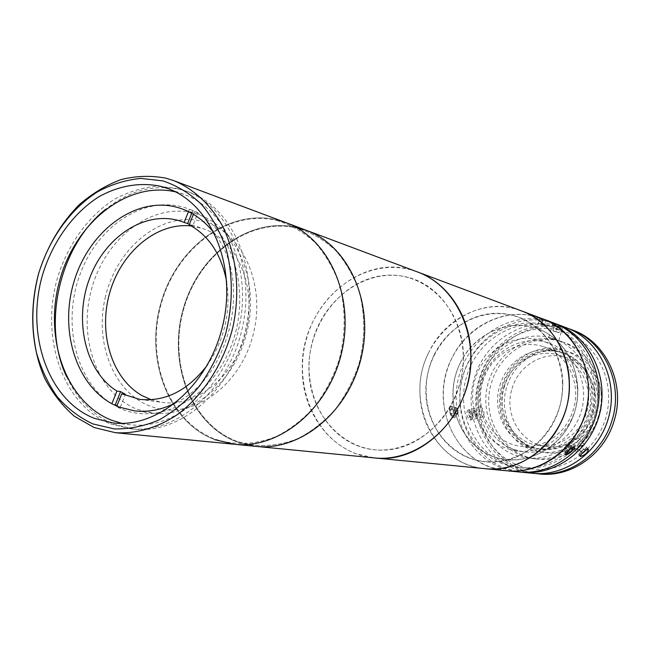 <?xml version="1.0" encoding="UTF-8"?>
<svg xmlns="http://www.w3.org/2000/svg" width="650" height="650" viewBox="0 0 650 650"><rect width="100%" height="100%" fill="white"/><g stroke="black" fill="none" stroke-linecap="round" stroke-linejoin="round"><path stroke-width="0.49" stroke-dasharray="3.25 2.44" d="M105.503 296.465C93.649 344.394 115.188 396.061 154.302 407.566C193.196 419.835 241.158 385.401 253.508 333.149C266.451 281.036 239.631 227.979 199.493 220.667C159.518 212.574 116.821 248.406 105.503 296.465M189.231 224.786L192.684 225.932L197.941 212.778L192.847 210.478L191.709 213.33M226.663 281.775C230.921 312.041 224.477 339.828 207.342 365.129M191.466 226.005L202.621 228.499L208.317 230.742C239.85 244.766 257.164 291.005 245.391 334.1C233.935 377.284 196.17 407.347 162.321 402.407L151.198 399.734M189.402 224.356L192.684 225.932M111.865 403.731L111.8 403.886C74.701 380.648 61.62 320.718 80.998 271.887C99.913 222.836 148.744 192.928 189.394 209.276L188.459 211.624M193.407 214.321L194.504 211.583C234.276 230.75 252.208 295.141 230.279 348.173C208.886 401.481 154.952 427.359 116.634 406.648L120.315 407.103L115.489 404.349L111.8 403.886M189.394 209.276L192.847 210.478M197.941 212.778L194.504 211.583M116.634 406.648L116.846 406.128M120.315 407.103L125.418 394.314M285.846 222.633L278.647 220.326C230.084 207.391 176.841 246.699 160.997 302.738C144.511 358.581 167.814 421.882 214.63 439.644L234.471 444.283M121.786 423.345L130.301 424.775C175.289 430.235 225.331 387.611 238.794 328.502C252.704 269.498 226.517 209.211 183.706 194.326L175.435 191.856M411.036 269.864C367.778 258.009 320.344 290.339 306.776 337.724C292.614 384.922 314.584 438.758 356.606 453.895L374.351 457.901C333.231 454.448 301.868 413.936 302.315 369.119C300.024 305.833 363.001 249.876 417.454 271.936L411.036 269.864M299.162 228.004C251.355 215.207 198.957 253.427 183.454 308.124C167.318 362.635 190.474 424.491 236.616 441.846L256.157 446.396L236.616 441.846C190.474 424.491 167.318 362.635 183.454 308.124C198.957 253.427 251.355 215.207 299.162 228.004L306.248 230.271M298.992 228.605C251.453 215.865 199.322 253.857 183.901 308.271C167.854 362.489 190.897 424.011 236.787 441.261C256.417 447.809 277.956 446.883 298.634 438.238C312.114 431.121 324.358 421.46 335.368 409.264C345.353 395.834 353.169 380.908 358.816 364.471C365.511 339.243 365.365 312.959 358.499 289.323C352.771 274.227 344.963 261.081 335.067 249.876C324.204 240.086 312.179 232.993 298.992 228.605C251.453 215.865 199.322 253.857 183.901 308.271C167.854 362.489 190.897 424.011 236.787 441.261C256.417 447.809 277.956 446.883 298.634 438.238C312.114 431.121 324.358 421.46 335.368 409.264C345.353 395.834 353.169 380.908 358.816 364.471C365.511 339.243 365.365 312.959 358.499 289.323C352.771 274.227 344.963 261.081 335.067 249.876C324.204 240.086 312.179 232.993 298.992 228.605M408.761 277.566C369.159 266.549 325.479 296.108 312.983 339.69C299.959 383.102 320.287 432.534 358.865 446.257C397.207 460.663 445.551 432.997 459.249 386.011C473.533 339.211 448.541 287.885 408.761 277.566M176.053 402.594C230.189 377.098 252.444 281.084 215.044 234.374M137.54 409.386L152.409 413.051C191.847 418.397 235.69 381.615 247.325 330.484C259.374 279.451 236.178 227.126 198.412 214.581L194.334 213.314C152.653 201.857 106.153 237.193 91.999 287.544C77.293 337.716 97.216 394.152 137.54 409.386M110.597 423.971L130.268 428.74C176.629 434.176 228.158 390.211 242.044 329.257C256.384 268.418 229.458 206.261 185.421 190.751L178.628 188.606L157.332 186.152C142.838 187.452 128.765 191.685 115.115 198.868C88.587 215.451 67.681 244.489 57.419 278.192C39.983 337.919 62.912 405.275 110.597 423.971M66.657 376.789C77.382 399.799 93.275 415.659 114.343 424.361L133.973 429.114C180.237 434.549 231.627 390.756 245.456 330.046C259.74 269.449 232.854 207.521 188.914 192.043L182.138 189.898C155.123 183.641 129.561 190.149 105.446 209.422M278.647 220.326C230.084 207.391 176.841 246.699 160.997 302.738C144.511 358.581 167.814 421.882 214.63 439.644M278.468 220.943C230.173 208.057 177.214 247.146 161.452 302.884C145.056 358.426 168.244 421.395 214.809 439.034C234.723 445.729 256.628 444.771 277.672 435.874C291.387 428.561 303.867 418.632 315.096 406.104C325.293 392.316 333.279 376.984 339.056 360.108C345.914 334.206 345.816 307.239 338.877 283.018C333.084 267.54 325.154 254.085 315.112 242.629C304.078 232.627 291.866 225.396 278.468 220.943M507.756 448.801L516.815 450.905C542.563 454.569 569.692 434.736 576.054 406.673C582.692 378.666 567.044 348.92 542.311 340.884L540.288 340.251C513.362 332.402 483.316 350.935 475.052 379.348C466.407 407.639 481.211 439.985 507.756 448.801M514.499 449.711L523.477 451.791C548.998 455.414 575.867 435.825 582.156 408.086C588.713 380.404 573.202 350.992 548.681 343.021L546.683 342.396C519.984 334.612 490.206 352.909 482.032 381.006C473.476 408.988 488.183 440.984 514.499 449.711M520.593 466.253C487.248 454.959 468.861 414.611 479.611 379.446C489.872 344.134 527.345 320.913 561.332 330.558C595.465 339.649 617.094 381.274 605.516 418.624C594.449 456.146 553.743 478.091 520.593 466.253M566.369 327.73L561.023 325.983C524.932 315.819 485.274 340.519 474.394 377.942C463.019 415.22 482.422 458.006 517.774 470.064L532.634 473.298M468.163 410.126L467.854 410.118C465.896 413.449 466.627 416.764 470.039 420.071L470.332 420.071C471.941 416.853 471.218 413.538 468.163 410.126M554.84 323.432L550.989 322.229C514.378 311.935 474.159 337.139 463.093 375.237C451.523 413.173 471.136 456.714 506.976 468.983L520.39 472.087M556.051 324.123L552.858 323.537L562.997 326.479L556.051 324.123M578.533 438.173C574.291 440.001 571.699 442.398 570.757 445.372L571.033 445.477C575.599 444.015 578.183 441.618 578.809 438.295L578.533 438.173M482.918 416.707C479.489 413.384 478.749 410.053 480.699 406.713L481.008 406.721C483.982 410.166 484.713 413.498 483.202 416.715L482.918 416.707M551.793 338.309L558.74 340.657L548.608 337.699L551.793 338.309M549.762 326.324C515.206 316.534 477.132 340.299 466.659 376.342C455.707 412.238 474.321 453.407 508.194 464.921L521.877 467.943C554.247 471.632 587.925 446.534 595.936 411.279C604.256 376.098 585.049 338.739 554.352 327.811L549.762 326.324M546.585 325.162C511.883 315.331 473.639 339.251 463.117 375.497C452.108 411.588 470.787 452.977 504.798 464.555L518.538 467.594C551.054 471.299 584.903 446.046 592.954 410.589C601.323 375.196 582.034 337.626 551.208 326.658L546.585 325.162M451.214 406.957C448.045 406.193 450.044 416.942 453.115 417.162C455.91 417.95 453.936 407.314 451.214 406.957M553.272 322.822L547.82 321.051C511.054 310.716 470.657 336.074 459.534 374.384C447.907 412.531 467.586 456.308 503.579 468.642L518.716 471.949M536.461 316.794C499.111 306.321 458.087 332.248 446.761 371.312C434.923 410.223 454.821 454.846 491.359 467.415L506.732 470.779C456.747 467.277 427.586 404.089 451.864 358.231C467.854 324.106 508.276 305.419 542.003 318.598M540.979 318.484C536.112 317.476 537.461 317.98 545.025 320.003L540.979 318.484M533.317 327.291C501.215 318.11 465.668 340.356 455.853 374.156C445.599 407.81 462.954 446.331 494.479 456.999C525.826 468.179 564.289 447.086 574.827 411.279C585.845 375.627 565.565 335.944 533.317 327.291M565.963 454.504C563.347 454.496 571.48 446.566 573.69 446.981C576.509 447.338 568.457 455.187 565.963 454.504M558.326 340.567C529.384 332.199 497.234 351.942 488.426 382.192C479.212 412.311 495.089 446.81 523.575 456.308C551.915 466.269 586.414 447.46 595.798 415.602C605.621 383.89 587.397 348.465 558.326 340.567M591.012 413.692C584.423 436.767 561.048 452.392 539.403 448.89C511.94 445.656 493.821 413.749 502.791 386.254C509.86 360.758 537.834 344.338 561.714 352.633C584.927 359.539 599.154 388.473 591.012 413.692M592.442 414.017C585.878 437.027 562.551 452.603 540.954 449.109C513.549 445.884 495.462 414.058 504.416 386.644C511.461 361.213 539.378 344.841 563.209 353.113C586.365 360.011 600.559 388.863 592.442 414.017M534.893 473.484C493.001 468.845 465.701 420.493 479.204 379.096C489.808 340.649 532.147 315.64 568.482 328.567M539.492 473.964C496.657 470.771 467.935 421.744 481.715 379.706C492.456 340.576 536.25 315.648 572.821 330.151M589.128 414.115C581.067 442.309 552.849 461.524 526.565 457.754C492.253 454.334 469.527 414.57 480.699 380.348C489.466 348.562 524.469 328.136 554.084 339.016C582.075 347.904 599.072 383.24 589.128 414.115M598.439 416.195C590.517 443.869 562.738 462.727 536.811 459.022C502.97 455.642 480.504 416.544 491.489 382.923C500.11 351.683 534.633 331.662 563.834 342.387C591.443 351.162 608.213 385.889 598.439 416.195M595.108 414.846C588.177 439.116 563.631 455.585 540.849 452.018C511.712 448.736 492.448 414.96 501.946 385.873C509.413 358.889 539.102 341.543 564.387 350.456C588.77 357.858 603.679 388.302 595.108 414.846M599.349 415.797C592.467 439.863 568.092 456.186 545.456 452.644C516.506 449.386 497.339 415.87 506.773 387.018C514.183 360.246 543.684 343.062 568.799 351.918C593.028 359.271 607.847 389.472 599.349 415.797M512.046 388.659C518.554 365.186 544.294 350.074 566.329 357.581C587.933 363.878 601.226 390.683 593.678 414.034C587.584 435.411 565.833 449.849 545.724 446.477C520.447 443.357 503.782 413.977 512.046 388.659M504.01 386.758C510.608 362.96 536.624 347.62 558.894 355.209C580.734 361.571 594.157 388.733 586.519 412.425C580.336 434.094 558.326 448.744 538.005 445.339C512.452 442.179 495.641 412.417 504.01 386.758M499.85 385.564C506.951 359.938 535.039 343.428 559.008 351.748C582.311 358.686 596.586 387.757 588.404 413.108C581.791 436.296 558.317 452.01 536.583 448.492C509.015 445.25 490.839 413.189 499.85 385.564M482.804 381.509C490.092 355.16 518.806 338.13 543.311 346.645C567.125 353.722 581.709 383.606 573.3 409.711C566.491 433.591 542.449 449.776 520.244 446.176C492.058 442.853 473.549 409.914 482.804 381.509M560.479 327.827L554.247 325.902L560.479 327.827L559.024 332.67L556.059 331.849L557.513 327.015M556.059 331.849L552.947 330.899L554.401 326.056M552.947 330.899L554.247 325.902M552.793 330.752L555.758 331.573L557.221 326.714M555.758 331.573L558.886 332.532L560.341 327.673M557.586 327.096C550.664 324.967 550.517 324.813 557.148 326.633C564.07 328.762 564.216 328.916 557.586 327.096M473.744 412.262L474.151 410.629L475.239 410.954L476.45 415.821C475.321 417.016 474.419 415.829 473.744 412.262M471.486 412.644L472.396 416.073L471.673 418.088L470.039 416.674L469.129 413.229L469.861 411.214L471.486 412.644L475.865 411.491L476.775 414.919L472.396 416.073M476.775 414.919L476.06 416.942L471.673 418.088M470.039 416.674L474.435 415.521L473.525 412.067L469.129 413.229M473.525 412.067L474.248 410.061L469.861 411.214M473.208 416.78C471.786 421.452 470.153 420.022 468.309 412.514C469.747 407.883 471.38 409.305 473.208 416.78M474.248 410.061L475.865 411.491M578.012 448.232L577.338 449.386C577.817 450.239 579.264 449.467 581.653 447.078L581.791 445.477L578.012 448.232M582.303 453.066L579.15 449.434L581.937 446.989L585.106 450.637M585.333 450.474L585.918 448.979L583.822 449.654L581.019 452.116L580.328 453.887L582.034 453.334M581.937 446.989L582.628 445.201L585.918 448.979M582.628 445.201L580.531 445.859L583.822 449.654M580.531 445.859L577.728 448.321L581.019 452.116M577.728 448.321L577.046 450.109L580.328 453.887M586.267 450.426C588.071 446.371 585.975 447.046 579.962 452.457C578.191 456.479 580.288 455.804 586.267 450.426M548.421 320.84L537.599 317.671L544.05 319.369M542.149 320.109L548.99 321.88L542.149 320.109M545.943 320.174L539.727 318.338L546.301 320.158L544.448 325.154L541.166 324.236L542.661 319.264M541.166 324.236L538.241 323.31L539.727 318.338M538.241 323.31L540.069 318.313M538.574 323.302L541.864 324.22L543.367 319.223M541.864 324.22L544.806 325.146L546.301 320.158M455 409.232L455.536 407.899L456.617 408.33L457.844 413.246C456.503 414.464 455.552 413.132 455 409.232M454.561 414.993C454.366 417.04 453.668 417.779 452.465 417.194C450.539 415.496 449.524 412.823 449.434 409.191L449.987 407.249C452.416 406.599 453.944 409.183 454.561 414.993M455.699 415.236C455.479 417.609 454.675 418.462 453.286 417.788C451.059 415.821 449.889 412.742 449.784 408.541L450.418 406.299C453.229 405.559 454.992 408.533 455.699 415.236M453.009 410.491L453.708 414.026L452.709 415.634L450.994 413.709L450.296 410.166L451.303 408.566L453.009 410.491L457.47 409.305L458.169 412.839L453.708 414.026M458.169 412.839L457.177 414.456L452.709 415.634M457.177 414.456L455.479 412.523L450.994 413.709M455.479 412.523L454.773 408.972L450.296 410.166M454.773 408.972L455.772 407.371L451.303 408.566M455.772 407.371L457.47 409.305M564.436 447.915L564.005 448.76C564.679 449.637 566.247 448.744 568.726 446.087L568.579 444.754L564.436 447.915M573.649 448.394L574.567 446.233C572.642 445.266 569.481 447.216 565.077 452.083L564.842 454.748C567.637 454.188 570.57 452.075 573.649 448.394M569.051 445.941L569.286 444.397L566.816 445.453L564.102 448.053L563.883 449.589L566.353 448.532L569.051 445.941L571.512 448.784M566.353 448.532L568.474 450.986M569.286 444.397L572.658 448.289M566.816 445.453L570.18 449.353M564.102 448.053L567.466 451.953M563.883 449.589L567.239 453.481M428.902 352.219C403.91 399.709 433.648 465.051 484.997 468.666C448.516 465.611 420.014 430.934 419.965 392.584C417.276 338.341 473.241 291.314 521.552 310.936C486.907 297.399 445.38 316.875 428.902 352.219M460.273 362.846C444.673 394.241 455.244 435.565 484.063 452.238C512.631 469.381 553.581 456.357 570.107 423.126C587.072 390.13 574.202 346.572 544.034 331.524C514.109 315.981 475.451 331.224 460.273 362.846M434.07 355.062C417.007 389.626 428.366 435.053 459.786 453.456C490.921 472.387 535.876 458.087 554.101 421.306C572.821 384.792 558.683 336.659 525.647 320.231C492.863 303.249 450.669 320.255 434.07 355.062M463.426 355.233C462.637 306.8 423.434 270.091 382.623 275.657C341.762 280.516 308.425 323.537 308.896 368.558C308.799 413.603 343.159 452.278 384.914 450.084C426.652 448.606 464.839 403.618 463.426 355.233M562.746 382.184C561.689 341.201 526.939 309.473 490.718 313.641C454.464 317.208 424.978 353.649 425.856 392.153C426.213 430.69 457.34 463.799 494.284 462.077C531.229 460.956 564.346 423.134 562.746 382.184M139.669 399.36L162.321 402.407M180.944 221.268L202.621 228.499M183.706 194.326L167.456 188.411M130.301 424.775L113.1 422.939M198.412 214.581L181.22 208.609M152.409 413.051L134.347 410.849M188.914 192.043L185.421 190.751M133.973 429.114L130.268 428.74M548.681 343.021L542.311 340.884M523.477 451.791L516.815 450.905M570.757 445.372L580.239 456.324M480.699 406.713L467.854 410.118M558.74 340.657L562.997 326.479M554.352 327.811L551.208 326.658M521.877 467.943L518.538 467.594M548.608 337.699L552.858 323.537M483.202 416.715L470.332 420.071M578.809 438.295L588.429 449.329M539.403 448.89L540.954 449.109M526.565 457.754L536.811 459.022M554.084 339.016L563.834 342.387M561.714 352.633L563.209 353.113M540.849 452.018L545.456 452.644M558.894 355.209L566.329 357.581M543.311 346.645L559.008 351.748M520.244 446.176L536.583 448.492M538.005 445.339L545.724 446.477M564.387 350.456L568.799 351.918M476.45 415.821L476.734 413.083L475.239 410.954M581.791 445.477L578.654 446.29L577.338 449.386M537.599 317.671L536.51 318.264M548.535 321.051L548.99 321.88M457.844 413.246L458.087 410.475L456.617 408.33M452.465 417.194L453.286 417.788M449.987 407.249L450.418 406.299M568.579 444.754L565.378 445.599L564.005 448.76M574.438 447.419L574.567 446.233M566.012 454.797L564.842 454.748"/><path stroke-width="0.97" d="M193.407 214.321L189.231 224.786C209.04 235.649 221.52 254.646 226.663 281.775M207.342 365.129C187.947 390.536 165.384 401.952 139.669 399.36L121.761 393.811L125.418 394.314L120.575 391.584L115.489 404.349M151.198 399.734L142.204 395.679C111.646 378.609 97.971 332.987 109.809 292.435C121.379 251.802 156.959 221.902 191.466 226.005M191.709 213.33L187.606 223.6L180.944 221.268C145.86 209.528 105.008 236.332 89.521 278.558C73.669 320.629 85.353 371.329 116.911 391.072L120.575 391.584M187.606 223.6L189.402 224.356M116.911 391.072L111.865 403.731M188.459 211.624L184.145 222.446M116.846 406.128L121.761 393.811M162.841 180.862L141.026 178.409C126.173 179.798 111.759 184.226 97.784 191.677C70.606 208.853 49.189 238.842 38.634 273.585C31.728 300.487 31.005 326.861 36.465 352.723C41.218 369.111 48.157 383.801 57.281 396.801C67.519 408.517 79.332 417.536 92.722 423.857L114.124 428.902C129.147 429.244 144.17 426.238 159.185 419.868C173.826 411.604 187.2 400.433 199.298 386.344C210.316 370.849 219.009 353.657 225.379 334.758C233.009 305.76 233.236 275.673 226.143 248.796C220.163 231.652 211.908 216.807 201.378 204.263C189.808 193.351 176.954 185.551 162.841 180.862M94.153 427.546L74.409 416.301C62.611 406.071 52.796 393.567 44.956 378.779C31.159 347.758 29.006 309.368 38.659 273.382C47.214 246.277 60.791 223.332 79.406 204.547C92.324 193.432 106.218 185.112 121.071 179.571C136.199 175.825 151.214 175.378 166.124 178.222L173.867 180.676C193.44 188.923 209.381 203.515 221.691 224.469C236.454 253.297 240.703 290.802 232.895 327.137C223.917 363.204 203.604 395.021 177.661 414.408C157.796 427.757 136.264 433.964 115.456 432.705L94.153 427.546M94.315 418.34L113.1 422.939C158.511 428.464 209.186 385.019 222.901 324.821C237.071 264.729 210.673 203.426 167.456 188.411L161.232 186.452C140.587 181.911 119.007 185.591 99.117 196.625C73.133 212.989 52.634 241.637 42.534 274.861C25.366 333.751 47.718 400.059 94.315 418.34M175.435 191.856C127.449 180.651 75.4 222.544 59.719 280.345C43.444 337.967 65.845 402.374 111.678 420.241L121.786 423.345M214.63 439.644L234.471 444.283C279.654 449.264 328.843 408.704 341.681 352.349C354.949 296.091 328.608 238.03 285.846 222.633L278.647 220.326M536.461 316.794L542.003 318.598C581.531 331.874 601.38 387.343 579.434 428.244C565.394 456.641 535.064 473.891 506.732 470.779C541.531 474.492 577.712 447.233 586.389 409.061C595.392 370.971 574.884 330.574 542.003 318.598L553.272 322.822C585.658 334.62 605.849 374.221 597.025 411.531C588.534 448.914 552.979 475.597 518.716 471.949L256.157 446.396C300.641 451.287 348.887 411.808 361.376 356.915C374.303 302.128 348.343 245.448 306.248 230.271L299.162 228.004M542.003 318.598L521.552 310.936C548.559 320.694 568.563 349.546 569.319 381.704C572.089 430.406 528.084 474.435 484.997 468.666C514.101 471.868 545.366 453.952 559.869 424.491C582.546 382.029 562.177 324.553 521.552 310.936L417.454 271.936C447.882 282.888 470.397 316.582 470.925 354.591C473.59 412.165 422.874 464.563 374.351 457.901C414.627 462.264 457.438 428.61 468.114 381.656C479.18 334.791 455.544 285.74 417.454 271.936L173.867 180.676M215.044 234.374C205.749 221.861 194.472 213.273 181.22 208.609L177.101 207.326C134.981 195.788 87.969 231.879 73.58 283.148C58.638 334.23 78.618 391.658 119.324 407.136L134.347 410.849C148.306 412.498 162.207 409.744 176.053 402.594M105.446 209.422C59.694 245.708 41.527 324.074 66.657 376.789M285.846 222.633C328.608 238.03 354.949 296.091 341.681 352.349C328.843 408.704 279.654 449.264 234.471 444.283L256.157 446.396C300.641 451.287 348.887 411.808 361.376 356.915C374.303 302.128 348.343 245.448 306.248 230.271M580.604 456.527L580.328 456.422C581.295 453.464 583.903 451.059 588.153 449.215L588.429 449.329C587.73 452.579 585.122 454.976 580.604 456.527M520.39 472.087L522.048 472.274C556.164 475.906 591.549 449.378 599.991 412.214C608.758 375.131 588.648 335.749 556.416 324.001L554.84 323.432M522.048 472.274L532.634 473.298C566.272 476.881 601.087 450.856 609.375 414.391C617.979 377.999 598.154 339.316 566.369 327.73L556.416 324.001M568.482 328.567L570.611 329.322C603.956 340.868 623.951 383.321 612.008 420.412C602.298 454.204 568.783 477.425 537.136 473.736L534.893 473.484M570.611 329.322L572.821 330.151C606.06 341.664 625.991 383.947 614.096 420.875C604.427 454.521 571.025 477.644 539.492 473.964L537.136 473.736M582.303 453.066L585.333 450.474M544.05 319.369L548.421 320.84M573.641 449.296L574.438 447.419C572.772 446.582 570.034 448.273 566.223 452.489L566.012 454.797C568.433 454.309 570.976 452.481 573.641 449.296M569.709 452.416L572.414 449.824L572.658 448.289L570.18 449.353L567.466 451.953L567.239 453.481L569.709 452.416L568.474 450.986M571.512 448.784L572.414 449.824M234.471 444.283L115.456 432.705"/></g></svg>
